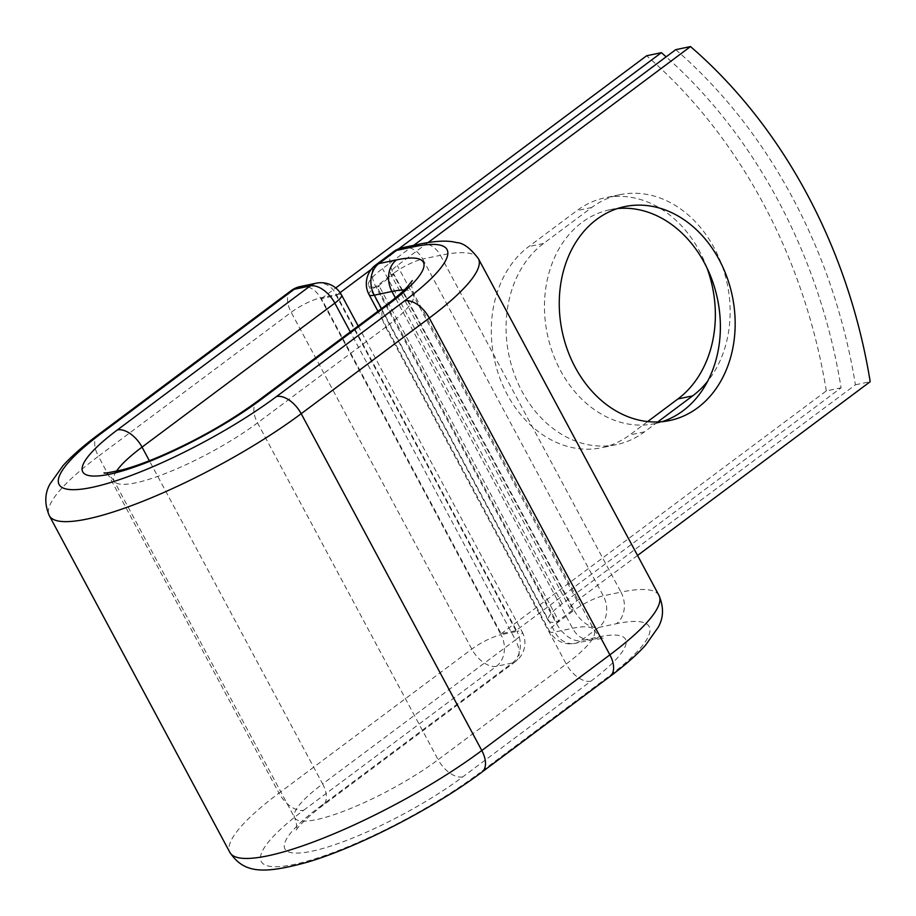 <?xml version="1.0" encoding="UTF-8"?>
<svg xmlns="http://www.w3.org/2000/svg" width="916" height="916" viewBox="0 0 916 916"><rect width="100%" height="100%" fill="white"/><g stroke="black" fill="none" stroke-linecap="round" stroke-linejoin="round"><path stroke-width="0.69" stroke-dasharray="4.58 3.44" d="M647.623 421.589L629.739 434.94A109.29 86.871 -101.9 0 1 601.697 447.729A109.29 86.871 -101.9 0 1 499.495 377.14A109.29 86.871 -101.9 0 1 528.75 246.587L576.92 210.611A109.29 86.871 -101.9 0 1 604.961 197.822A109.29 86.871 -101.9 0 1 699.412 251.018A109.29 86.871 -101.9 0 1 706.992 267.941M657.734 421.967L644.52 431.837A109.29 86.871 -101.9 0 1 616.479 444.626A109.29 86.871 -101.9 0 1 514.277 374.037A109.29 86.871 -101.9 0 1 543.532 243.484L591.702 207.508A109.29 86.871 -101.9 0 1 619.743 194.719A109.29 86.871 -101.9 0 1 714.194 247.915A109.29 86.871 -101.9 0 1 707.53 381.422M617.453 208.562A109.29 86.871 78.1 0 0 609.976 209.707A109.29 86.871 78.1 0 0 560.432 370.43A109.29 86.871 78.1 0 0 654.883 423.627A109.29 86.871 78.1 0 0 662.199 421.669M413.746 245.316L382.533 268.628A48.537 10.191 -28.2 0 0 368.575 285.517A48.537 10.191 -28.2 0 0 377.003 286.891L393.525 274.548L573.233 609.69L556.585 622.124L377.003 286.891A48.537 10.191 -28.2 0 0 379.384 286.456L376.888 286.983M675.722 49.67A486.19 386.46 -101.9 0 1 855.418 384.8L562.229 603.77A48.537 10.191 -28.2 0 0 548.272 620.659A48.537 10.191 -28.2 0 0 556.699 622.033A48.537 10.191 151.8 0 0 559.081 621.598L379.384 286.456M428.15 242.5L397.315 265.526A23.644 4.969 -28.2 0 0 390.514 273.758A23.644 4.969 -28.2 0 0 393.525 274.548M637.536 555.462L577.011 600.667A23.644 4.969 -28.2 0 0 570.21 608.888A23.644 4.969 -28.2 0 0 573.233 609.69M855.418 384.8L870.2 381.697M559.081 621.598L556.585 622.124M515.937 630.655L336.229 295.513L321.447 298.616L501.155 633.758L515.937 630.655L841.094 387.811A486.19 386.46 78.1 0 0 666.138 56.826M501.155 633.758L826.312 390.914L841.094 387.811M826.312 390.914A486.19 386.46 78.1 0 0 646.616 55.773M336.229 295.513L340.088 292.639M371.243 269.373L398.804 248.786M321.447 298.616L335.737 287.956M562.229 603.77L382.533 268.628M577.011 600.667L397.315 265.526M369.091 294.746A23.335 4.901 151.8 0 1 375.8 286.628L393.468 273.415L574.069 610.239L556.39 623.441L375.8 286.628A23.335 13.282 53.2 0 1 375.686 265.01M420.204 243.965A23.335 18.549 -101.9 0 1 440.378 255.324L422.7 259.033A23.335 18.549 78.1 0 0 402.536 247.675M478.381 258.633A170.754 35.861 -28.2 0 0 440.378 255.324L620.968 592.137L603.3 595.847L422.7 259.033A23.335 4.901 151.8 0 0 393.468 273.415A23.335 13.282 53.2 0 1 393.365 251.808M658.982 595.446A170.754 35.861 -28.2 0 0 620.968 592.137A23.335 18.549 -101.9 0 1 616.376 623.727L598.709 627.437A23.335 18.549 78.1 0 0 603.3 595.847A23.335 4.901 151.8 0 0 574.069 610.239A23.335 13.282 53.2 0 0 598.709 627.437L581.03 640.639A23.335 13.282 53.2 0 1 556.39 623.441A23.335 4.901 151.8 0 0 549.68 631.559L377.942 311.257M291.082 290.681A23.335 13.282 -126.8 0 0 291.196 312.299L471.797 649.112A23.335 13.282 -126.8 0 0 496.438 666.31L512.365 662.966A23.335 13.282 -126.8 0 0 515.548 661.547L322.753 805.542C301.261 821.538 295.215 831.075 295.994 830.503C297.414 829.117 296.99 824.869 294.7 817.759A97.233 20.427 -28.2 0 1 322.65 783.936A23.335 13.282 -126.8 0 1 322.753 805.542A23.335 13.282 -126.8 0 1 319.57 806.95A120.58 25.327 -28.2 0 0 311.749 851.239A120.58 25.327 -28.2 0 0 462.775 776.883L590.877 681.206A23.335 13.282 53.2 0 1 566.237 664.008A97.233 20.427 -28.2 0 0 594.198 630.185A97.233 20.427 -28.2 0 0 572.546 628.296L554.878 632.006A23.335 18.549 78.1 0 0 575.042 643.364A23.335 18.549 78.1 0 0 581.03 640.639L598.698 636.929A23.335 18.549 -101.9 0 1 592.721 639.654A23.335 18.549 -101.9 0 1 572.546 628.296L395.38 297.872M381.48 308.623L554.878 632.006A23.335 4.901 151.8 0 1 549.68 631.559A23.335 23.335 0 0 0 575.042 643.364L592.721 639.654L604.091 638.326C602.087 638.692 598.789 635.979 594.198 630.185L413.597 293.372A97.233 20.427 -28.2 0 0 404.265 289.971M609.999 676.455A23.335 13.282 53.2 0 1 606.816 677.863A147.407 30.961 -28.2 0 0 616.376 623.727M590.877 681.206A120.58 25.327 -28.2 0 0 598.698 636.929M462.775 776.883A23.335 13.282 53.2 0 1 438.134 759.685L566.237 664.008L385.636 327.195A97.233 20.427 -28.2 0 0 413.597 293.372C411.307 286.365 410.872 282.117 412.292 280.628M116.435 471.282A97.233 20.427 -28.2 0 0 114.099 480.946L294.7 817.759A97.233 20.427 -28.2 0 0 349.809 808.817A97.233 20.427 -28.2 0 0 438.134 759.685L257.533 422.871L385.636 327.195A23.335 13.282 53.2 0 1 385.533 305.589M481.896 772.131A23.335 13.282 53.2 0 1 478.713 773.539L606.816 677.863M104.206 472.805C106.176 472.416 109.473 475.129 114.099 480.946A97.233 20.427 -28.2 0 0 169.208 472.003A97.233 20.427 -28.2 0 0 257.533 422.871A23.335 13.282 53.2 0 1 257.43 401.265M98.287 434.676A23.335 13.282 -126.8 0 0 98.401 456.283A170.754 35.861 -28.2 0 0 49.315 515.685M300.253 286.548A23.335 18.549 -101.9 0 1 320.428 297.906L336.367 294.563L516.956 631.376L501.018 634.719L320.428 297.906A23.335 4.901 151.8 0 0 291.196 312.299L98.401 456.283L278.991 793.096A170.754 35.861 -28.2 0 0 229.916 852.498M303.631 810.294L496.438 666.31A23.335 18.549 -101.9 0 0 501.018 634.719A23.335 4.901 151.8 0 0 471.797 649.112L278.991 793.096A23.335 13.282 -126.8 0 0 303.631 810.294A147.407 30.961 -28.2 0 0 294.07 864.441A147.407 30.961 -28.2 0 0 478.713 773.539M319.57 806.95L512.365 662.966A23.335 18.549 -101.9 0 0 516.956 631.376A23.335 4.901 151.8 0 1 522.154 631.822A23.335 23.335 0 0 1 515.548 661.547A23.335 13.282 -126.8 0 0 515.445 639.94L322.65 783.936L149.365 460.748M358.179 326.016L522.154 631.822A23.335 4.901 151.8 0 1 515.445 639.94L350.278 331.913M644.52 431.837L629.739 434.94M543.532 243.484L528.75 246.587M591.702 207.508L576.92 210.611M316.192 283.204A23.335 18.549 -101.9 0 1 336.367 294.563A23.335 4.901 151.8 0 1 341.554 295.009M609.976 209.707L624.758 206.604M548.272 620.659L368.575 285.517M570.21 608.888L390.514 273.758M654.883 423.627L669.665 420.524M616.479 444.626L601.697 447.729M619.743 194.719L604.961 197.822"/><path stroke-width="1.37" d="M706.992 267.941A109.29 86.871 -101.9 0 1 677.909 398.964L647.623 421.589M707.53 381.422A109.29 86.871 -101.9 0 1 692.691 395.861L657.734 421.967M719.209 259.8A109.29 86.871 78.1 0 0 624.758 206.604A109.29 86.871 78.1 0 0 575.214 367.327A109.29 86.871 78.1 0 0 669.665 420.524A109.29 86.871 78.1 0 0 719.209 259.8M662.199 421.669A109.29 86.871 78.1 0 0 704.427 262.903A109.29 86.871 78.1 0 0 617.453 208.562M637.536 555.462L870.2 381.697A486.19 386.46 78.1 0 0 690.504 46.567L675.722 49.67L413.746 245.316M690.504 46.567L428.15 242.5M335.737 287.956L646.616 55.773L661.398 52.67A486.19 386.46 78.1 0 1 666.138 56.826M340.088 292.639L371.243 269.373M398.804 248.786L661.398 52.67M692.691 395.861L677.909 398.964M276.552 396.502A23.335 13.282 53.2 0 1 301.192 413.7L481.793 750.525A23.335 13.282 53.2 0 1 481.896 772.131C434.653 807.729 358.545 847.105 307.421 862.162C261.804 874.746 243.679 872.788 229.916 852.498L49.315 515.685C44.403 504.04 44.644 493.472 50.014 483.98L63.067 465.58C71.952 455.847 83.688 445.542 98.287 434.676A23.335 13.282 -126.8 0 1 101.47 433.268A147.407 30.961 -28.2 0 0 91.909 487.404A147.407 30.961 -28.2 0 0 276.552 396.502L404.654 300.837A147.407 30.961 -28.2 0 0 414.215 246.69A23.335 18.549 -101.9 0 1 420.204 243.965L402.536 247.675A23.335 18.549 78.1 0 0 396.548 250.4L378.869 263.602A23.335 18.549 78.1 0 0 374.278 295.192L381.48 308.623M414.215 246.69L396.548 250.4A23.335 13.282 53.2 0 0 393.365 251.808L375.686 265.01A23.335 13.282 53.2 0 1 378.869 263.602L396.536 259.892A23.335 18.549 -101.9 0 0 391.945 291.483L374.278 295.192A23.335 4.901 151.8 0 1 369.091 294.746A23.335 23.335 0 0 1 375.686 265.01M395.38 297.872L391.945 291.483A97.233 20.427 -28.2 0 1 404.265 289.971M404.654 300.837A23.335 13.282 53.2 0 1 429.295 318.035A170.754 35.861 -28.2 0 0 478.381 258.633C470.355 248.11 463.072 242.763 456.523 242.591C448.313 240.278 436.211 240.736 420.204 243.965M49.315 515.685A170.754 35.861 -28.2 0 0 146.091 499.976A170.754 35.861 -28.2 0 0 301.192 413.7L429.295 318.035L609.896 654.848A170.754 35.861 -28.2 0 0 658.982 595.446L478.381 258.633M229.916 852.498A170.754 35.861 -28.2 0 0 326.691 836.789A170.754 35.861 -28.2 0 0 481.793 750.525L609.896 654.848A23.335 13.282 53.2 0 1 609.999 676.455C624.792 665.44 636.654 655.009 645.574 645.162L658.249 627.208C663.642 617.705 663.894 607.113 658.982 595.446M149.365 460.748L142.049 447.111A23.335 13.282 -126.8 0 0 117.408 429.913A120.58 25.327 -28.2 0 0 109.588 474.202A120.58 25.327 -28.2 0 0 260.613 399.857A23.335 13.282 53.2 0 0 257.43 401.265L385.533 305.589A23.335 13.282 53.2 0 1 388.716 304.181A120.58 25.327 -28.2 0 0 396.536 259.892M260.613 399.857L388.716 304.181M350.278 331.913L334.844 303.127L142.049 447.111A97.233 20.427 -28.2 0 0 116.435 471.282M358.179 326.016L341.554 295.009A23.335 4.901 151.8 0 1 334.844 303.127A23.335 13.282 -126.8 0 0 310.203 285.929L294.265 289.273A23.335 13.282 -126.8 0 0 291.082 290.681L98.287 434.676M117.408 429.913L310.203 285.929A23.335 18.549 -101.9 0 1 316.192 283.204L300.253 286.548A23.335 23.335 0 0 0 291.082 290.681M101.47 433.268L294.265 289.273A23.335 18.549 -101.9 0 1 300.253 286.548M385.533 305.589C395.3 298.238 402.582 291.975 407.402 286.788L412.292 280.628M481.896 772.131L609.999 676.455M257.43 401.265C228.84 422.184 196.242 440.619 159.624 456.546C145.175 462.66 132.694 467.103 122.183 469.885C109.004 472.679 103.016 473.652 104.206 472.805M377.942 311.257L369.091 294.746M402.536 247.675A23.335 23.335 0 0 0 393.365 251.808M341.554 295.009A23.335 23.335 0 0 0 316.192 283.204"/></g></svg>
